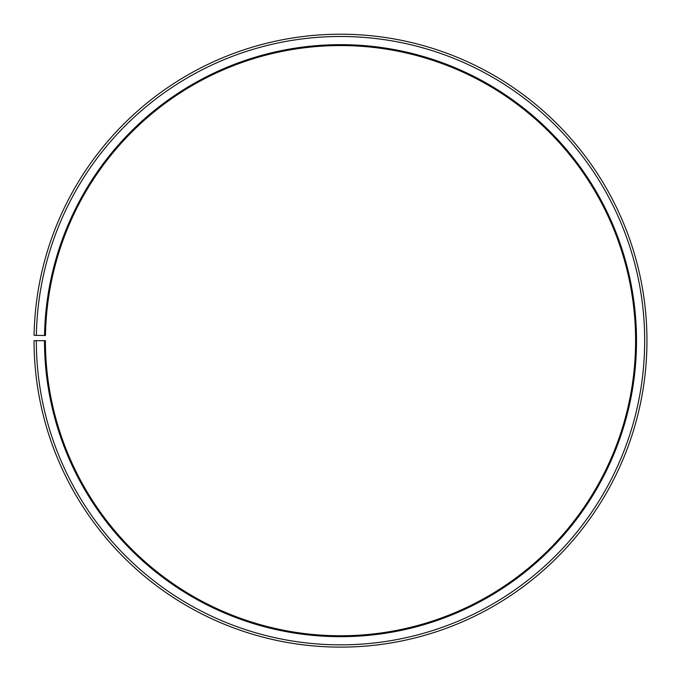 <?xml version="1.0" encoding="UTF-8"?>
<svg xmlns="http://www.w3.org/2000/svg" width="681" height="681" viewBox="0 0 681 681"><rect width="100%" height="100%" fill="white"/><g stroke="black" fill="none" stroke-linecap="round" stroke-linejoin="round"><path stroke-width="1.02" d="M635.603 340.67A295.103 295.103 0 0 0 343.079 45.576A295.103 295.103 0 0 0 45.448 335.52L44.537 335.503A296.005 296.005 0 0 1 343.079 44.674A296.005 296.005 0 0 1 636.505 340.67A296.005 296.005 0 0 1 340.5 636.675A296.005 296.005 0 0 1 44.495 340.67L45.397 340.67A295.103 295.103 0 0 0 340.5 635.765A295.103 295.103 0 0 0 635.603 340.67M36.365 335.358L34.093 335.316A306.45 306.45 0 0 1 343.173 34.229A306.45 306.45 0 0 1 646.95 340.67A306.45 306.45 0 0 1 340.5 647.12A306.45 306.45 0 0 1 34.05 340.67L36.323 340.67A304.177 304.177 0 0 0 340.5 644.847A304.177 304.177 0 0 0 644.677 340.67A304.177 304.177 0 0 0 343.156 36.502A304.177 304.177 0 0 0 36.365 335.358L44.537 335.503M36.323 340.67L44.495 340.67"/></g></svg>

